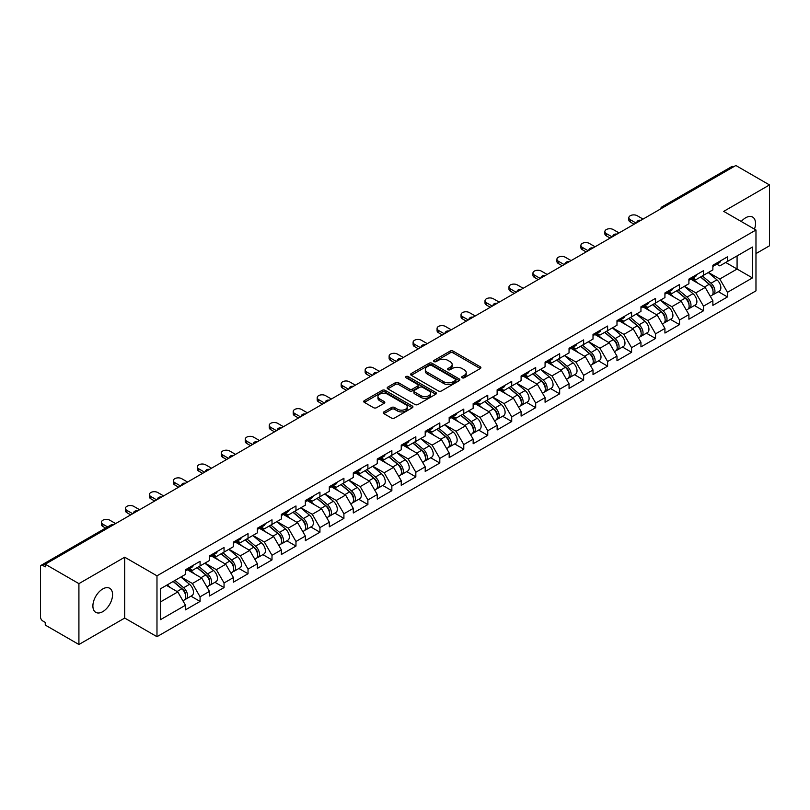 <?xml version="1.0" encoding="UTF-8"?>
<svg xmlns="http://www.w3.org/2000/svg" width="810" height="810" viewBox="0 0 810 810"><rect width="100%" height="100%" fill="white"/><g stroke="black" fill="none" stroke-linecap="round" stroke-linejoin="round"><path stroke-width="1.21" d="M462.135 377.784A1.488 0.861 0 0 0 464.241 377.784L480.269 368.54A2.136 1.235 0 0 0 480.897 367.669A2.136 1.235 0 0 0 480.269 366.798L453.114 351.115A2.136 1.235 0 0 0 450.097 351.115L434.079 360.369A1.488 0.861 0 0 0 433.633 360.976A1.488 0.861 0 0 0 434.079 361.594A1.488 0.861 0 0 0 436.185 361.594L438.261 360.389A6.824 3.939 0 0 1 447.91 360.389L450.178 361.695A6.824 3.939 0 0 1 452.172 364.49A6.824 3.939 0 0 1 450.178 367.274L448.102 368.469A1.488 0.861 0 0 0 447.667 369.076A1.488 0.861 0 0 0 448.102 369.694A1.488 0.861 0 0 0 450.218 369.694L452.284 368.489A6.824 3.939 0 0 1 461.943 368.489L464.201 369.795A6.824 3.939 0 0 1 466.206 372.59A6.824 3.939 0 0 1 464.201 375.374L462.135 376.569A1.488 0.861 0 0 0 461.69 377.176A1.488 0.861 0 0 0 462.135 377.784L462.135 376.569M102.738 588.961A13.912 8.029 -60 0 1 109.694 588.273A13.912 8.029 -60 0 1 111.82 599.42A13.912 8.029 -60 0 1 102.738 611.671A13.912 8.029 -60 0 1 95.782 612.36A13.912 8.029 -60 0 1 93.646 601.212A13.912 8.029 -60 0 1 102.738 588.961M741.271 221.515A13.912 8.029 -60 0 1 745.686 217.758A13.912 8.029 -60 0 1 752.632 217.07A13.912 8.029 -60 0 1 754.474 229.129M383.889 411.905A2.136 1.235 0 0 0 383.262 412.776A2.136 1.235 0 0 0 383.889 413.647L391.503 418.041A2.136 1.235 0 0 0 394.521 418.041L412.32 407.764A2.136 1.235 0 0 0 412.938 406.893A2.136 1.235 0 0 0 412.32 406.023L385.165 390.349A2.136 1.235 0 0 0 382.148 390.349L364.348 400.626A2.136 1.235 0 0 0 363.731 401.497A2.136 1.235 0 0 0 364.348 402.367L373.552 407.683A2.136 1.235 0 0 0 376.569 407.683L384.183 403.279A2.136 1.235 0 0 0 384.811 402.408A2.136 1.235 0 0 0 384.183 401.537L379.627 398.905A5.71 3.291 0 0 1 377.956 396.576A5.71 3.291 0 0 1 381.48 393.528A5.71 3.291 0 0 1 387.696 394.247L405.567 404.565A5.71 3.291 0 0 1 407.238 406.893A5.71 3.291 0 0 1 403.714 409.941A5.71 3.291 0 0 1 397.497 409.222L394.521 407.501A2.136 1.235 0 0 0 391.503 407.501L383.889 411.905L383.889 413.647L391.503 409.283L391.503 407.501M124.71 557.199L78.914 583.635L45.259 564.206L735.844 165.503L769.5 184.933L723.705 211.369L755.973 229.999L156.978 575.829L124.71 557.199L124.71 618.06L156.978 636.69L156.978 575.829M438.412 390.957A2.136 1.235 0 0 0 441.43 390.957L459.229 380.68A2.136 1.235 0 0 0 459.847 379.809A2.136 1.235 0 0 0 459.229 378.938L432.074 363.265A2.136 1.235 0 0 0 429.057 363.265L411.257 373.542A2.136 1.235 0 0 0 410.64 374.412A2.136 1.235 0 0 0 411.257 375.283L438.412 390.957M406.65 378.108A1.488 0.861 0 0 1 408.169 378.321L408.169 376.549L435.77 392.485A2.136 1.235 0 0 1 436.398 393.356A2.136 1.235 0 0 1 435.77 394.227L417.97 404.504A2.136 1.235 0 0 1 414.953 404.504L387.808 388.83L387.808 387.089A2.136 1.235 0 0 0 387.18 387.96A2.136 1.235 0 0 0 387.808 388.83M387.808 387.089L395.422 382.684A2.136 1.235 0 0 1 398.439 382.684L409.455 389.043A2.136 1.235 0 0 0 412.472 389.043L417.525 386.127A2.136 1.235 0 0 0 418.142 385.256A2.136 1.235 0 0 0 417.525 384.385L406.053 377.764A1.488 0.861 0 0 1 405.618 377.156A1.488 0.861 0 0 1 406.539 376.356A1.488 0.861 0 0 1 408.169 376.549M156.978 636.69L755.973 290.861L755.973 229.999M190.968 596.16L200.08 601.425L200.08 596.808L192.405 583.504L181.025 576.943M200.08 601.425L185.49 609.849L185.49 605.242L160.512 619.66L160.512 588.779L185.49 574.361L185.49 569.754L200.08 561.32L200.08 565.937L209.456 560.52L209.456 555.913L224.056 547.479L224.056 552.096L233.432 546.689L233.432 542.072L248.032 533.638L248.032 538.255L257.398 532.848L257.398 528.231L271.998 519.807L271.998 524.414L281.374 519.008L281.374 514.39L295.974 505.966L295.974 510.573L305.35 505.167L305.35 500.55L319.94 492.126L319.94 496.733L329.316 491.326L329.316 486.709L343.916 478.285L343.916 482.892L353.292 477.485L353.292 472.868L367.892 464.444L367.892 469.051L377.268 463.644L377.268 459.027L391.858 450.603L391.858 455.21L401.233 449.803L401.233 445.186L415.834 436.762L415.834 441.379L425.209 435.962L425.209 431.345L439.81 422.921L439.81 427.538L449.175 422.121L449.175 417.504L463.776 409.08L463.776 413.697L473.151 408.281L473.151 403.674L487.752 395.24L487.752 399.856L497.127 394.44L497.127 389.833L511.717 381.399L511.717 386.016L521.093 380.599L521.093 375.992L535.693 367.558L535.693 372.175L545.069 366.758L545.069 362.151L559.669 353.717L559.669 358.334L569.045 352.917L569.045 348.31L583.635 339.876L583.635 344.493L593.011 339.086L593.011 334.469L607.611 326.035L607.611 330.652L616.987 325.245L616.987 320.628L631.587 312.204L631.587 316.811L640.953 311.404L640.953 306.787L655.553 298.363L655.553 302.97L664.929 297.564L664.929 292.947L679.529 284.523L679.529 289.13L688.905 283.723L688.905 279.106L703.495 270.682L703.495 275.289L712.871 269.882L712.871 265.265L727.471 256.841L727.471 261.448L752.439 247.04L752.439 277.911L727.471 292.329L719.786 279.015L708.416 272.454M718.359 291.681L727.471 296.936L727.471 292.329M727.471 296.936L712.871 305.37L712.871 300.753L703.495 306.17L695.82 292.856L684.44 286.294M694.383 305.512L703.495 310.777L703.495 306.17M703.495 310.777L688.905 319.211L688.905 314.594L679.529 320.011L671.844 306.696L660.474 300.135M670.407 319.353L679.529 324.618L679.529 320.011M679.529 324.618L664.929 333.052L664.929 328.435L655.553 333.852L647.868 320.537L636.498 313.976M646.441 333.193L655.553 338.458L655.553 333.852M655.553 338.458L640.953 346.893L640.953 342.276L631.587 347.692L623.903 334.378L612.532 327.817M622.465 347.034L631.587 352.299L631.587 347.692M631.587 352.299L616.987 360.733L616.987 356.117L607.611 361.523L599.926 348.219L588.556 341.658M598.489 360.875L607.611 366.14L607.611 361.523M607.611 366.14L593.011 374.574L593.011 369.957L583.635 375.364L575.951 362.06L564.58 355.499M574.523 374.716L583.635 379.981L583.635 375.364M583.635 379.981L569.045 388.405L569.045 383.798L559.669 389.205L551.985 375.901L540.614 369.34M550.547 388.557L559.669 393.822L559.669 389.205M559.669 393.822L545.069 402.246L545.069 397.639L535.693 403.046L528.009 389.742L516.638 383.171M526.581 402.398L535.693 407.663L535.693 403.046M535.693 407.663L521.093 416.087L521.093 411.48L511.717 416.887L504.043 403.582L492.662 397.011M502.605 416.239L511.717 421.504L511.717 416.887M511.717 421.504L497.127 429.928L497.127 425.321L487.752 430.728L480.067 417.423L468.696 410.852M478.629 430.08L487.752 435.345L487.752 430.728M487.752 435.345L473.151 443.769L473.151 439.162L463.776 444.568L456.091 431.264L444.72 424.693M454.663 443.921L463.776 449.185L463.776 444.568M463.776 449.185L449.175 457.609L449.175 452.992L439.81 458.409L432.125 445.105L420.755 438.534M430.687 457.761L439.81 463.026L439.81 458.409M439.81 463.026L425.209 471.45L425.209 466.833L415.834 472.25L408.149 458.946L396.778 452.375M406.721 471.602L415.834 476.867L415.834 472.25M415.834 476.867L401.233 485.291L401.233 480.674L391.858 486.091L384.183 472.777L372.802 466.216M382.745 485.443L391.858 490.708L391.858 486.091M391.858 490.708L377.268 499.132L377.268 494.515L367.892 499.932L360.207 486.618L348.837 480.057M358.769 499.284L367.892 504.539L367.892 499.932M367.892 504.539L353.292 512.973L353.292 508.356L343.916 513.773L336.231 500.458L324.861 493.897M334.803 513.115L343.916 518.38L343.916 513.773M343.916 518.38L329.316 526.814L329.316 522.197L319.94 527.614L312.265 514.299L300.895 507.738M310.827 526.956L319.94 532.221L319.94 527.614M319.94 532.221L305.35 540.655L305.35 536.038L295.974 541.455L288.289 528.14L276.919 521.579M286.851 540.797L295.974 546.062L295.974 541.455M295.974 546.062L281.374 554.496L281.374 549.879L271.998 555.296L264.313 541.981L252.943 535.42M262.885 554.637L271.998 559.902L271.998 555.296M271.998 559.902L257.398 568.337L257.398 563.719L248.032 569.126L240.347 555.822L228.977 549.261M238.91 568.478L248.032 573.743L248.032 569.126M248.032 573.743L233.432 582.177L233.432 577.56L224.056 582.967L216.371 569.663L205.001 563.102M214.944 582.319L224.056 587.584L224.056 582.967M224.056 587.584L209.456 596.008L209.456 591.401L200.08 596.808M189.429 568.66L192.405 570.372L200.08 565.937M192.405 583.504L201.771 578.087L187.434 569.815M209.456 591.401L201.771 578.087M213.405 554.82L216.371 556.531L224.056 552.096M216.371 569.663L225.747 564.256L211.4 555.974M233.432 577.56L225.747 564.256M237.37 540.979L240.347 542.69L248.032 538.255M240.347 555.822L249.723 550.415L235.376 542.133M257.398 563.719L249.723 550.415M261.346 527.138L264.313 528.849L271.998 524.414M264.313 541.981L273.689 536.574L259.352 528.292M281.374 549.879L273.689 536.574M285.322 513.297L288.289 515.008L295.974 510.573M288.289 528.14L297.665 522.733L283.318 514.451M305.35 536.038L297.665 522.733M309.288 499.456L312.265 501.167L319.94 496.733M312.265 514.299L321.631 508.893L307.294 500.61M329.316 522.197L321.631 508.893M333.264 485.615L336.231 487.326L343.916 482.892M336.231 500.458L345.607 495.052L331.27 486.769M353.292 508.356L345.607 495.052M357.23 471.774L360.207 473.496L367.892 469.051M360.207 486.618L369.583 481.211L355.236 472.929M377.268 494.515L369.583 481.211M381.206 457.933L384.183 459.655L391.858 455.21M384.183 472.777L393.549 467.37L379.212 459.088M401.233 480.674L393.549 467.37M405.182 444.093L408.149 445.814L415.834 441.379M408.149 458.946L417.525 453.529L403.177 445.247M425.209 466.833L417.525 453.529M429.148 430.252L432.125 431.973L439.81 427.538M432.125 445.105L441.501 439.688L427.153 431.406M449.175 452.992L441.501 439.688M453.124 416.411L456.091 418.132L463.776 413.697M456.091 431.264L465.466 425.847L451.13 417.565M473.151 439.162L465.466 425.847M477.1 402.58L480.067 404.291L487.752 399.856M480.067 417.423L489.442 412.007L475.095 403.724M497.127 425.321L489.442 412.007M501.066 388.739L504.043 390.45L511.717 386.016M504.043 403.582L513.408 398.166L499.071 389.883M521.093 411.48L513.408 398.166M525.042 374.898L528.009 376.609L535.693 372.175M528.009 389.742L537.384 384.325L523.047 376.053M545.069 397.639L537.384 384.325M549.008 361.058L551.985 362.769L559.669 358.334M551.985 375.901L561.36 370.484L547.013 362.212M569.045 383.798L561.36 370.484M572.984 347.217L575.951 348.928L583.635 344.493M575.951 362.06L585.326 356.653L570.989 348.371M593.011 369.957L585.326 356.653M596.96 333.376L599.926 335.087L607.611 330.652M599.926 348.219L609.302 342.812L594.955 334.53M616.987 356.117L609.302 342.812M620.926 319.535L623.903 321.246L631.587 316.811M623.903 334.378L633.278 328.971L618.931 320.689M640.953 342.276L633.278 328.971M644.902 305.694L647.868 307.405L655.553 302.97M647.868 320.537L657.244 315.13L642.907 306.848M664.929 328.435L657.244 315.13M668.878 291.853L671.844 293.564L679.529 289.13M671.844 306.696L681.22 301.29L666.873 293.007M688.905 314.594L681.22 301.29M692.844 278.012L695.82 279.723L703.495 275.289M695.82 292.856L705.186 287.449L690.849 279.167M712.871 300.753L705.186 287.449M733.546 166.83L663.927 207.026M662.944 207.593A3.26 1.883 120 0 1 663.775 206.935A3.26 1.883 60 0 0 662.145 206.773L731.754 166.587A3.26 1.883 60 0 1 733.384 166.749M716.82 264.171L719.786 265.893L727.471 261.448M719.786 279.015L737.08 269.042L737.08 255.909L752.439 247.04M725.709 262.47L752.439 277.911M755.973 253.601L769.5 245.794L769.5 184.933M78.914 583.635L78.914 644.497L45.259 625.067L45.259 622.404L42.809 620.986A3.26 1.883 -120 0 1 40.5 616.997L40.5 566.777A3.26 1.883 -120 0 1 41.178 565.289A3.26 1.883 -120 0 1 42.809 565.451L45.259 566.868L45.259 564.206M78.914 644.497L124.71 618.06M160.512 601.911L177.805 591.928L166.435 585.367M185.49 605.242L177.805 591.928M462.723 377.997L464.201 377.146A6.824 3.939 0 0 0 466.206 374.362L466.206 372.59M452.172 364.49L452.172 366.262A6.824 3.939 0 0 1 450.178 369.046L448.7 369.897M480.239 368.55L453.114 352.897A2.136 1.235 0 0 0 450.097 352.897L434.676 361.797M459.229 378.938L459.229 380.68L432.074 365.037A2.136 1.235 0 0 0 429.057 365.037L411.288 375.303L411.257 373.542M455.453 380.427A1.488 0.861 0 0 0 455.898 379.809A1.488 0.861 0 0 0 455.453 379.201L431.629 365.442A1.488 0.861 0 0 0 429.513 365.442L427.326 366.707A6.824 3.939 0 0 0 425.331 369.492A6.824 3.939 0 0 0 427.326 372.276L443.617 381.682A6.824 3.939 0 0 0 453.266 381.682L455.453 380.427L455.453 382.199A1.488 0.861 0 0 0 455.898 381.591L455.898 379.809M425.331 369.492L425.331 371.263A6.824 3.939 0 0 0 427.326 374.058L427.326 372.276M455.453 382.199L453.266 383.464A6.824 3.939 0 0 1 443.617 383.464L427.326 374.058M387.838 388.841L395.422 384.456L395.422 382.684M418.142 385.256L418.142 387.028A2.136 1.235 0 0 1 417.525 387.899L412.472 390.815A2.136 1.235 0 0 1 409.455 390.815L398.439 384.456A2.136 1.235 0 0 0 395.422 384.456M408.169 378.321L435.74 394.237M420.876 395.644A5.71 3.291 0 0 0 427.093 396.353A5.71 3.291 0 0 0 430.616 393.316A5.71 3.291 0 0 0 428.946 390.977L422.648 387.342A2.136 1.235 0 0 0 419.631 387.342L414.578 390.268A2.136 1.235 0 0 0 413.95 391.139A2.136 1.235 0 0 0 414.578 392.01L420.876 395.644L420.876 397.416A5.71 3.291 0 0 0 427.093 398.125A5.71 3.291 0 0 0 430.616 395.088L430.616 393.316M413.95 391.139L413.95 392.911A2.136 1.235 0 0 0 414.578 393.781L414.578 392.01M420.876 397.416L414.578 393.781M407.238 406.893L407.238 408.675A5.71 3.291 0 0 1 403.714 411.713A5.71 3.291 0 0 1 397.497 411.004L394.521 409.283A2.136 1.235 0 0 0 391.503 409.283M377.956 396.576L377.956 398.348A5.71 3.291 0 0 0 379.627 400.677L379.627 398.905M384.163 403.299L379.627 400.677M412.29 407.784L385.165 392.121A2.136 1.235 0 0 0 382.148 392.121L364.378 402.388M711.048 285.677L709.965 285.059M712.415 294.82A7.168 4.141 -120 0 0 713.458 294.496A7.168 4.141 -120 0 0 714.754 289.494A7.168 4.141 -120 0 0 711.018 283.247L702.371 275.947M713.458 294.496L719.381 291.084A7.168 4.141 -120 0 0 720.667 286.072A7.168 4.141 -120 0 0 716.931 279.825L708.284 272.535M700.701 276.909L710.572 285.231A4.344 2.511 60 0 1 712.911 290.587M710.309 296.318L711.615 295.569A7.168 4.141 -120 0 0 712.911 290.557A7.168 4.141 -120 0 0 709.175 284.31L700.529 277.01M698.028 283.318L692.196 278.387M643.029 219.085L637.197 215.713A4.89 2.825 0 0 0 631.861 215.106A4.89 2.825 0 0 0 628.844 217.718A4.89 2.825 0 0 0 630.281 219.712L630.281 222.021A4.89 2.825 180 0 1 628.844 220.016L628.844 217.718M634.119 224.238L630.281 222.021M714.795 264.151A7.168 4.141 60 0 1 713.458 266.105A7.168 4.141 60 0 1 712.871 266.358M720.718 260.739A7.168 4.141 60 0 1 719.381 262.693L713.458 266.105M636.113 223.084L630.281 219.712M687.072 299.518L685.999 298.9M688.449 308.661A7.168 4.141 -120 0 0 689.492 308.337A7.168 4.141 -120 0 0 690.778 303.335A7.168 4.141 -120 0 0 687.042 297.078L678.395 289.788M689.492 308.337L695.405 304.925A7.168 4.141 -120 0 0 696.691 299.913A7.168 4.141 -120 0 0 692.965 293.666L684.308 286.365M676.735 290.75L686.596 299.072A4.344 2.511 60 0 1 688.946 304.428M686.343 310.159L687.649 309.41A7.168 4.141 -120 0 0 688.935 304.398A7.168 4.141 -120 0 0 685.199 298.151L676.553 290.851M674.062 297.159L668.22 292.228M663.096 313.359L662.023 312.741M664.473 322.501A7.168 4.141 -120 0 0 665.516 322.177A7.168 4.141 -120 0 0 666.802 317.166A7.168 4.141 -120 0 0 663.076 310.918L654.419 303.628M665.516 322.177L671.439 318.765A7.168 4.141 -120 0 0 672.725 313.753A7.168 4.141 -120 0 0 668.989 307.506L660.342 300.206M652.759 304.59L662.62 312.913A4.344 2.511 60 0 1 664.969 318.269M662.367 324L663.673 323.251A7.168 4.141 -120 0 0 664.959 318.239A7.168 4.141 -120 0 0 661.223 311.992L652.576 304.692M650.086 310.989L644.254 306.069M639.13 327.2L638.057 326.582M640.508 336.342A7.168 4.141 -120 0 0 641.55 336.018A7.168 4.141 -120 0 0 642.836 331.007A7.168 4.141 -120 0 0 639.1 324.759L630.453 317.469M641.55 336.018L647.463 332.606A7.168 4.141 -120 0 0 648.749 327.594A7.168 4.141 -120 0 0 645.013 321.347L636.366 314.047M628.783 318.431L638.655 326.754A4.344 2.511 60 0 1 640.994 332.11M638.391 337.841L639.697 337.082A7.168 4.141 -120 0 0 640.994 332.08A7.168 4.141 -120 0 0 637.257 325.822L628.611 318.533M626.11 324.83L620.278 319.909M615.154 341.04L614.081 340.423M616.531 350.183A7.168 4.141 -120 0 0 617.574 349.859A7.168 4.141 -120 0 0 618.86 344.847A7.168 4.141 -120 0 0 615.124 338.6L606.477 331.31M617.574 349.859L623.487 346.447A7.168 4.141 -120 0 0 624.783 341.435A7.168 4.141 -120 0 0 621.047 335.188L612.4 327.888M604.817 332.272L614.679 340.595A4.344 2.511 60 0 1 617.028 345.951M614.426 351.682L615.732 350.922A7.168 4.141 -120 0 0 617.017 345.91A7.168 4.141 -120 0 0 613.281 339.663L604.635 332.373M602.144 338.671L596.302 333.75M591.189 354.881L590.105 354.264M592.555 364.024A7.168 4.141 -120 0 0 593.598 363.7A7.168 4.141 -120 0 0 594.894 358.688A7.168 4.141 -120 0 0 591.158 352.441L582.512 345.151M593.598 363.7L599.521 360.288A7.168 4.141 -120 0 0 600.807 355.276A7.168 4.141 -120 0 0 597.071 349.029L588.424 341.729M580.841 346.113L590.703 354.436A4.344 2.511 60 0 1 593.052 359.792M590.449 365.523L591.756 364.763A7.168 4.141 -120 0 0 593.042 359.751A7.168 4.141 -120 0 0 589.315 353.504L580.659 346.214M578.168 352.512L572.336 347.591M619.063 232.926L613.221 229.554A4.89 2.825 0 0 0 607.895 228.946A4.89 2.825 0 0 0 604.878 231.549A4.89 2.825 0 0 0 606.305 233.553L606.305 235.852A4.89 2.825 180 0 1 604.878 233.857L604.878 231.549M610.143 238.079L606.305 235.852M690.829 277.992A7.168 4.141 60 0 1 689.492 279.946A7.168 4.141 60 0 1 688.905 280.189M696.742 274.58A7.168 4.141 60 0 1 695.405 276.534L689.492 279.946M612.147 236.925L606.305 233.553M595.087 246.766L589.245 243.395A4.89 2.825 0 0 0 583.919 242.787A4.89 2.825 0 0 0 580.902 245.389A4.89 2.825 0 0 0 582.329 247.394L582.329 249.693A4.89 2.825 180 0 1 580.902 247.698L580.902 245.389M586.177 251.91L582.329 249.693M666.853 291.833A7.168 4.141 60 0 1 665.516 293.787A7.168 4.141 60 0 1 664.929 294.03M672.766 288.421A7.168 4.141 60 0 1 671.439 290.375L665.516 293.787M588.171 250.766L582.329 247.394M571.111 260.607L565.279 257.236A4.89 2.825 0 0 0 559.943 256.628A4.89 2.825 0 0 0 556.926 259.23A4.89 2.825 0 0 0 558.363 261.235L558.363 263.533A4.89 2.825 180 0 1 556.926 261.539L556.926 259.23M562.201 265.751L558.363 263.533M642.877 305.674A7.168 4.141 60 0 1 641.55 307.628A7.168 4.141 60 0 1 640.953 307.871M648.8 302.262A7.168 4.141 60 0 1 647.463 304.216L641.55 307.628M564.195 264.597L558.363 261.235M547.145 274.448L541.303 271.077A4.89 2.825 0 0 0 535.977 270.469A4.89 2.825 0 0 0 532.96 273.071A4.89 2.825 0 0 0 534.387 275.066L534.387 277.374A4.89 2.825 180 0 1 532.96 275.38L532.96 273.071M538.225 279.592L534.387 277.374M618.911 319.515A7.168 4.141 60 0 1 617.574 321.469A7.168 4.141 60 0 1 616.987 321.712M624.824 316.102A7.168 4.141 60 0 1 623.487 318.057L617.574 321.469M540.229 278.438L534.387 275.066M523.169 288.289L517.327 284.917A4.89 2.825 0 0 0 512.001 284.31A4.89 2.825 0 0 0 508.984 286.912A4.89 2.825 0 0 0 510.411 288.907L510.411 291.215A4.89 2.825 180 0 1 508.984 289.221L508.984 286.912M514.259 293.433L510.411 291.215M594.935 333.356A7.168 4.141 60 0 1 593.598 335.31A7.168 4.141 60 0 1 593.011 335.553M600.848 329.943A7.168 4.141 60 0 1 599.521 331.897L593.598 335.31M516.253 292.278L510.411 288.907M567.213 368.722L566.139 368.104M568.59 377.865A7.168 4.141 -120 0 0 569.633 377.541A7.168 4.141 -120 0 0 570.918 372.529A7.168 4.141 -120 0 0 567.182 366.282L558.535 358.982M569.633 377.541L575.546 374.129A7.168 4.141 -120 0 0 576.831 369.117A7.168 4.141 -120 0 0 573.095 362.87L564.448 355.57M556.865 359.944L566.737 368.277A4.344 2.511 60 0 1 569.086 373.623M566.484 379.363L567.79 378.604A7.168 4.141 -120 0 0 569.076 373.592A7.168 4.141 -120 0 0 565.34 367.345L556.693 360.055M554.202 366.353L548.36 361.432M499.203 302.13L493.361 298.758A4.89 2.825 0 0 0 488.035 298.151A4.89 2.825 0 0 0 485.008 300.753A4.89 2.825 0 0 0 486.445 302.748L486.445 305.056A4.89 2.825 180 0 1 485.008 303.061L485.008 300.753M490.283 307.274L486.445 305.056M570.969 347.196A7.168 4.141 60 0 1 569.633 349.15A7.168 4.141 60 0 1 569.045 349.393M576.882 343.784A7.168 4.141 60 0 1 575.546 345.738L569.633 349.15M492.288 306.119L486.445 302.748M543.237 382.563L542.163 381.945M544.614 391.706A7.168 4.141 -120 0 0 545.656 391.382A7.168 4.141 -120 0 0 546.942 386.37A7.168 4.141 -120 0 0 543.216 380.123L534.559 372.823M545.656 391.382L551.569 387.97A7.168 4.141 -120 0 0 552.865 382.958A7.168 4.141 -120 0 0 549.129 376.711L540.483 369.411M532.899 373.785L542.761 382.107A4.344 2.511 60 0 1 545.11 387.464M542.508 393.204L543.814 392.445A7.168 4.141 -120 0 0 545.1 387.433A7.168 4.141 -120 0 0 541.363 381.186L532.717 373.896M530.226 380.194L524.384 375.273M475.227 315.971L469.385 312.599A4.89 2.825 0 0 0 464.059 311.992A4.89 2.825 0 0 0 461.042 314.594A4.89 2.825 0 0 0 462.469 316.589L462.469 318.897A4.89 2.825 180 0 1 461.042 316.902L461.042 314.594M466.317 321.114L462.469 318.897M546.993 361.037A7.168 4.141 60 0 1 545.656 362.991A7.168 4.141 60 0 1 545.069 363.234M552.906 357.625A7.168 4.141 60 0 1 551.569 359.579L545.656 362.991M468.312 319.96L462.469 316.589M519.271 396.404L518.187 395.786M520.638 405.547A7.168 4.141 -120 0 0 521.68 405.223A7.168 4.141 -120 0 0 522.976 400.211A7.168 4.141 -120 0 0 519.24 393.964L510.594 386.664M521.68 405.223L527.604 401.811A7.168 4.141 -120 0 0 528.889 396.799A7.168 4.141 -120 0 0 525.153 390.552L516.507 383.251M508.923 387.625L518.795 395.948A4.344 2.511 60 0 1 521.134 401.304M518.532 407.045L519.838 406.286A7.168 4.141 -120 0 0 521.134 401.274A7.168 4.141 -120 0 0 517.398 395.027L508.751 387.737M506.25 394.035L500.418 389.114M451.251 329.812L445.419 326.44A4.89 2.825 0 0 0 440.083 325.822A4.89 2.825 0 0 0 437.066 328.435A4.89 2.825 0 0 0 438.504 330.429L438.504 332.738A4.89 2.825 180 0 1 437.066 330.743L437.066 328.435M442.341 334.955L438.504 332.738M523.017 374.878A7.168 4.141 60 0 1 521.68 376.832A7.168 4.141 60 0 1 521.093 377.075M528.94 371.466A7.168 4.141 60 0 1 527.604 373.42L521.68 376.832M444.336 333.801L438.504 330.429M495.295 410.245L494.221 409.627M496.672 419.388A7.168 4.141 -120 0 0 497.715 419.064A7.168 4.141 -120 0 0 499 414.052A7.168 4.141 -120 0 0 495.264 407.805L486.618 400.505M497.715 419.064L503.628 415.651A7.168 4.141 -120 0 0 504.913 410.64A7.168 4.141 -120 0 0 501.188 404.392L492.531 397.092M484.957 401.466L494.819 409.789A4.344 2.511 60 0 1 497.168 415.145M494.566 420.886L495.872 420.127A7.168 4.141 -120 0 0 497.158 415.115A7.168 4.141 -120 0 0 493.422 408.868L484.775 401.568M482.284 407.875L476.442 402.955M427.285 343.653L421.443 340.281A4.89 2.825 0 0 0 416.117 339.663A4.89 2.825 0 0 0 413.1 342.276A4.89 2.825 0 0 0 414.528 344.27L414.528 346.579A4.89 2.825 180 0 1 413.1 344.584L413.1 342.276M418.365 348.796L414.528 346.579M499.051 388.719A7.168 4.141 60 0 1 497.715 390.673A7.168 4.141 60 0 1 497.127 390.916M504.964 385.307A7.168 4.141 60 0 1 503.628 387.261L497.715 390.673M420.37 347.642L414.528 344.27M471.319 424.086L470.245 423.458M472.696 433.228A7.168 4.141 -120 0 0 473.739 432.904A7.168 4.141 -120 0 0 475.035 427.893A7.168 4.141 -120 0 0 471.298 421.645L462.642 414.345M473.739 432.904L479.662 429.482A7.168 4.141 -120 0 0 480.948 424.481A7.168 4.141 -120 0 0 477.211 418.233L468.565 410.933M460.981 415.307L470.843 423.63A4.344 2.511 60 0 1 473.192 428.986M470.59 434.717L471.896 433.968A7.168 4.141 -120 0 0 473.182 428.956A7.168 4.141 -120 0 0 469.456 422.709L460.799 415.408M458.308 421.716L452.476 416.796M403.309 357.493L397.467 354.122A4.89 2.825 0 0 0 392.141 353.504A4.89 2.825 0 0 0 389.124 356.117A4.89 2.825 0 0 0 390.552 358.111L390.552 360.42A4.89 2.825 180 0 1 389.124 358.425L389.124 356.117M394.399 362.637L390.552 360.42M475.075 402.56A7.168 4.141 60 0 1 473.739 404.514A7.168 4.141 60 0 1 473.151 404.757M480.988 399.138A7.168 4.141 60 0 1 479.662 401.092L473.739 404.514M396.394 361.483L390.552 358.111M447.353 437.926L446.28 437.299M448.73 447.069A7.168 4.141 -120 0 0 449.773 446.745A7.168 4.141 -120 0 0 451.059 441.733A7.168 4.141 -120 0 0 447.322 435.486L438.676 428.186M449.773 446.745L455.686 443.323A7.168 4.141 -120 0 0 456.972 438.311A7.168 4.141 -120 0 0 453.235 432.064L444.589 424.774M437.005 429.148L446.877 437.471A4.344 2.511 60 0 1 449.216 442.827M446.614 448.558L447.92 447.808A7.168 4.141 -120 0 0 449.216 442.797A7.168 4.141 -120 0 0 445.48 436.55L436.833 429.249M434.332 435.557L428.5 430.636M379.333 371.334L373.501 367.963A4.89 2.825 0 0 0 368.165 367.345A4.89 2.825 0 0 0 365.148 369.957A4.89 2.825 0 0 0 366.586 371.952L366.586 374.26A4.89 2.825 180 0 1 365.148 372.266L365.148 369.957M370.423 376.478L366.586 374.26M451.099 416.401A7.168 4.141 60 0 1 449.773 418.355A7.168 4.141 60 0 1 449.175 418.598M457.022 412.978A7.168 4.141 60 0 1 455.686 414.933L449.773 418.355M372.418 375.324L366.586 371.952M423.377 451.767L422.304 451.14M424.754 460.91A7.168 4.141 -120 0 0 425.797 460.586A7.168 4.141 -120 0 0 427.083 455.574A7.168 4.141 -120 0 0 423.346 449.327L414.7 442.027M425.797 460.586L431.71 457.164A7.168 4.141 -120 0 0 433.006 452.152A7.168 4.141 -120 0 0 429.27 445.905L420.623 438.615M413.039 442.989L422.901 451.312A4.344 2.511 60 0 1 425.25 456.668M422.648 462.399L423.954 461.649A7.168 4.141 -120 0 0 425.24 456.637A7.168 4.141 -120 0 0 421.504 450.39L412.857 443.09M410.366 449.398L404.524 444.467M355.367 385.175L349.525 381.804A4.89 2.825 0 0 0 344.199 381.186A4.89 2.825 0 0 0 341.182 383.798A4.89 2.825 0 0 0 342.61 385.793L342.61 388.101A4.89 2.825 180 0 1 341.182 386.107L341.182 383.798M346.457 390.319L342.61 388.101M427.133 430.242A7.168 4.141 60 0 1 425.797 432.196A7.168 4.141 60 0 1 425.209 432.439M433.046 426.819A7.168 4.141 60 0 1 431.71 428.774L425.797 432.196M348.452 389.164L342.61 385.793M399.411 465.608L398.328 464.981M400.778 474.751A7.168 4.141 -120 0 0 401.821 474.427A7.168 4.141 -120 0 0 403.117 469.415A7.168 4.141 -120 0 0 399.381 463.168L390.734 455.868M401.821 474.427L407.744 471.005A7.168 4.141 -120 0 0 409.03 465.993A7.168 4.141 -120 0 0 405.294 459.746L396.647 452.456M389.063 456.83L398.925 465.153A4.344 2.511 60 0 1 401.274 470.509M398.672 476.24L399.978 475.49A7.168 4.141 -120 0 0 401.274 470.478A7.168 4.141 -120 0 0 397.538 464.231L388.881 456.931M386.39 463.239L380.558 458.308M331.391 399.016L325.549 395.644A4.89 2.825 0 0 0 320.223 395.027A4.89 2.825 0 0 0 317.206 397.639A4.89 2.825 0 0 0 318.634 399.634L318.634 401.942A4.89 2.825 180 0 1 317.206 399.948L317.206 397.639M322.481 404.16L318.634 401.942M403.157 444.082A7.168 4.141 60 0 1 401.821 446.037A7.168 4.141 60 0 1 401.233 446.28M409.08 440.66A7.168 4.141 60 0 1 407.744 442.614L401.821 446.037M324.476 403.005L318.634 399.634M375.435 479.449L374.362 478.821M376.812 488.592A7.168 4.141 -120 0 0 377.855 488.268A7.168 4.141 -120 0 0 379.141 483.256A7.168 4.141 -120 0 0 375.405 477.009L366.758 469.709M377.855 488.268L383.768 484.846A7.168 4.141 -120 0 0 385.054 479.834A7.168 4.141 -120 0 0 381.318 473.587L372.671 466.297M365.087 470.671L374.959 478.993A4.344 2.511 60 0 1 377.308 484.35M374.706 490.08L376.012 489.331A7.168 4.141 -120 0 0 377.298 484.319A7.168 4.141 -120 0 0 373.562 478.072L364.915 470.772M362.424 477.08L356.582 472.149M307.425 412.847L301.583 409.475A4.89 2.825 0 0 0 296.257 408.868A4.89 2.825 0 0 0 293.23 411.48A4.89 2.825 0 0 0 294.668 413.475L294.668 415.783A4.89 2.825 180 0 1 293.23 413.778L293.23 411.48M298.505 418L294.668 415.783M379.191 457.923A7.168 4.141 60 0 1 377.855 459.877A7.168 4.141 60 0 1 377.268 460.12M385.104 454.501A7.168 4.141 60 0 1 383.768 456.455L377.855 459.877M300.51 416.846L294.668 413.475M351.459 493.28L350.386 492.662M352.836 502.423A7.168 4.141 -120 0 0 353.879 502.109A7.168 4.141 -120 0 0 355.165 497.097A7.168 4.141 -120 0 0 351.439 490.85L342.782 483.55M353.879 502.109L359.792 498.687A7.168 4.141 -120 0 0 361.088 493.675A7.168 4.141 -120 0 0 357.352 487.428L348.705 480.138M341.121 484.512L350.983 492.834A4.344 2.511 60 0 1 353.332 498.19M350.73 503.921L352.036 503.172A7.168 4.141 -120 0 0 353.322 498.16A7.168 4.141 -120 0 0 349.586 491.913L340.939 484.613M338.448 490.921L332.616 485.99M283.449 426.688L277.607 423.316A4.89 2.825 0 0 0 272.281 422.709A4.89 2.825 0 0 0 269.264 425.321A4.89 2.825 0 0 0 270.692 427.315L270.692 429.624A4.89 2.825 180 0 1 269.264 427.619L269.264 425.321M274.539 431.841L270.692 429.624M355.215 471.754A7.168 4.141 60 0 1 353.879 473.708A7.168 4.141 60 0 1 353.292 473.961M361.128 468.342A7.168 4.141 60 0 1 359.792 470.296L353.879 473.708M276.534 430.687L270.692 427.315M327.493 507.121L326.41 506.503M328.87 516.264A7.168 4.141 -120 0 0 329.903 515.94A7.168 4.141 -120 0 0 331.199 510.938A7.168 4.141 -120 0 0 327.463 504.681L318.816 497.391M329.903 515.94L335.826 512.527A7.168 4.141 -120 0 0 337.112 507.516A7.168 4.141 -120 0 0 333.376 501.268L324.729 493.968M317.145 498.352L327.017 506.675A4.344 2.511 60 0 1 329.356 512.031M326.754 517.762L328.06 517.013A7.168 4.141 -120 0 0 329.356 512.001A7.168 4.141 -120 0 0 325.62 505.754L316.973 498.454M314.472 504.762L308.64 499.831M259.473 440.529L253.641 437.157A4.89 2.825 0 0 0 248.305 436.55A4.89 2.825 0 0 0 245.288 439.162A4.89 2.825 0 0 0 246.726 441.156L246.726 443.455A4.89 2.825 180 0 1 245.288 441.46L245.288 439.162M250.563 445.682L246.726 443.455M331.239 485.595A7.168 4.141 60 0 1 329.903 487.549A7.168 4.141 60 0 1 329.316 487.792M337.162 482.183A7.168 4.141 60 0 1 335.826 484.137L329.903 487.549M252.558 444.528L246.726 441.156M303.517 520.962L302.444 520.344M304.894 530.104A7.168 4.141 -120 0 0 305.937 529.78A7.168 4.141 -120 0 0 307.223 524.769A7.168 4.141 -120 0 0 303.487 518.521L294.84 511.231M305.937 529.78L311.85 526.368A7.168 4.141 -120 0 0 313.136 521.356A7.168 4.141 -120 0 0 309.41 515.109L300.753 507.809M293.179 512.193L303.041 520.516A4.344 2.511 60 0 1 305.39 525.872M302.788 531.603L304.094 530.854A7.168 4.141 -120 0 0 305.38 525.842A7.168 4.141 -120 0 0 301.644 519.595L292.997 512.295M290.507 518.592L284.664 513.672M235.507 454.369L229.665 450.998A4.89 2.825 0 0 0 224.34 450.39A4.89 2.825 0 0 0 221.322 452.992A4.89 2.825 0 0 0 222.75 454.997L222.75 457.296A4.89 2.825 180 0 1 221.322 455.301L221.322 452.992M226.587 459.513L222.75 457.296M307.274 499.436A7.168 4.141 60 0 1 305.937 501.39A7.168 4.141 60 0 1 305.35 501.633M313.186 496.024A7.168 4.141 60 0 1 311.85 497.978L305.937 501.39M228.592 458.369L222.75 454.997M279.541 534.803L278.468 534.185M280.918 543.945A7.168 4.141 -120 0 0 281.961 543.621A7.168 4.141 -120 0 0 283.257 538.61A7.168 4.141 -120 0 0 279.521 532.362L270.864 525.072M281.961 543.621L287.884 540.209A7.168 4.141 -120 0 0 289.17 535.197A7.168 4.141 -120 0 0 285.434 528.95L276.787 521.65M269.203 526.034L279.065 534.357A4.344 2.511 60 0 1 281.414 539.713M278.812 545.444L280.118 544.684A7.168 4.141 -120 0 0 281.404 539.683A7.168 4.141 -120 0 0 277.678 533.436L269.021 526.135M266.531 532.433L260.699 527.512M211.531 468.21L205.689 464.839A4.89 2.825 0 0 0 200.364 464.231A4.89 2.825 0 0 0 197.346 466.833A4.89 2.825 0 0 0 198.774 468.838L198.774 471.136A4.89 2.825 180 0 1 197.346 469.142L197.346 466.833M202.621 473.354L198.774 471.136M283.298 513.277A7.168 4.141 60 0 1 281.961 515.231A7.168 4.141 60 0 1 281.374 515.474M289.21 509.865A7.168 4.141 60 0 1 287.884 511.819L281.961 515.231M204.616 472.2L198.774 468.838M255.575 548.643L254.502 548.026M256.952 557.786A7.168 4.141 -120 0 0 257.995 557.462A7.168 4.141 -120 0 0 259.281 552.45A7.168 4.141 -120 0 0 255.545 546.203L246.898 538.913M257.995 557.462L263.908 554.05A7.168 4.141 -120 0 0 265.194 549.038A7.168 4.141 -120 0 0 261.458 542.791L252.811 535.491M245.227 539.875L255.099 548.198A4.344 2.511 60 0 1 257.438 553.554M254.836 559.285L256.142 558.525A7.168 4.141 -120 0 0 257.438 553.513A7.168 4.141 -120 0 0 253.702 547.266L245.055 539.976M242.554 546.274L236.722 541.353M187.555 482.051L181.723 478.68A4.89 2.825 0 0 0 176.388 478.072A4.89 2.825 0 0 0 173.37 480.674A4.89 2.825 0 0 0 174.808 482.669L174.808 484.977A4.89 2.825 180 0 1 173.37 482.983L173.37 480.674M178.645 487.195L174.808 484.977M259.322 527.118A7.168 4.141 60 0 1 257.995 529.072A7.168 4.141 60 0 1 257.398 529.315M265.245 523.706A7.168 4.141 60 0 1 263.908 525.66L257.995 529.072M180.64 486.041L174.808 482.669M231.599 562.484L230.526 561.867M232.976 571.627A7.168 4.141 -120 0 0 234.019 571.303A7.168 4.141 -120 0 0 235.305 566.291A7.168 4.141 -120 0 0 231.569 560.044L222.922 552.754M234.019 571.303L239.932 567.891A7.168 4.141 -120 0 0 241.228 562.879A7.168 4.141 -120 0 0 237.492 556.632L228.845 549.332M221.262 553.716L231.123 562.039A4.344 2.511 60 0 1 233.472 567.395M230.87 573.126L232.176 572.366A7.168 4.141 -120 0 0 233.462 567.354A7.168 4.141 -120 0 0 229.726 561.107L221.079 553.817M218.589 560.115L212.746 555.194M163.59 495.892L157.748 492.52A4.89 2.825 0 0 0 152.422 491.913A4.89 2.825 0 0 0 149.404 494.515A4.89 2.825 0 0 0 150.832 496.51L150.832 498.818A4.89 2.825 180 0 1 149.404 496.824L149.404 494.515M154.68 501.036L150.832 498.818M235.356 540.958A7.168 4.141 60 0 1 234.019 542.913A7.168 4.141 60 0 1 233.432 543.156M241.269 537.546A7.168 4.141 60 0 1 239.932 539.5L234.019 542.913M156.674 499.881L150.832 496.51M207.633 576.325L206.55 575.707M209 585.468A7.168 4.141 -120 0 0 210.043 585.144A7.168 4.141 -120 0 0 211.339 580.132A7.168 4.141 -120 0 0 207.603 573.885L198.956 566.595M210.043 585.144L215.966 581.732A7.168 4.141 -120 0 0 217.252 576.72A7.168 4.141 -120 0 0 213.516 570.473L204.869 563.173M197.286 567.547L207.147 575.88A4.344 2.511 60 0 1 209.496 581.226M206.894 586.966L208.2 586.207A7.168 4.141 -120 0 0 209.496 581.195A7.168 4.141 -120 0 0 205.76 574.948L197.103 567.658M194.613 573.956L188.781 569.035M139.614 509.733L133.772 506.361A4.89 2.825 0 0 0 128.446 505.754A4.89 2.825 0 0 0 125.428 508.356A4.89 2.825 0 0 0 126.866 510.351L126.866 512.659A4.89 2.825 180 0 1 125.428 510.664L125.428 508.356M130.704 514.876L126.866 512.659M211.38 554.799A7.168 4.141 60 0 1 210.043 556.753A7.168 4.141 60 0 1 209.456 556.996M217.303 551.387A7.168 4.141 60 0 1 215.966 553.341L210.043 556.753M132.698 513.722L126.866 510.351M183.657 590.166L182.584 589.548M185.034 599.309A7.168 4.141 -120 0 0 186.077 598.985A7.168 4.141 -120 0 0 187.363 593.973A7.168 4.141 -120 0 0 183.627 587.726L174.98 580.426M186.077 598.985L191.99 595.573A7.168 4.141 -120 0 0 193.276 590.561A7.168 4.141 -120 0 0 189.54 584.314L180.893 577.014M173.31 581.388L183.181 589.71A4.344 2.511 60 0 1 185.53 595.067M182.928 600.807L184.234 600.048A7.168 4.141 -120 0 0 185.52 595.036A7.168 4.141 -120 0 0 181.784 588.789L173.137 581.499M170.647 587.797L167.224 584.911M115.648 523.574L109.806 520.202A4.89 2.825 0 0 0 104.48 519.595A4.89 2.825 0 0 0 101.453 522.197A4.89 2.825 0 0 0 102.89 524.192L102.89 526.5A4.89 2.825 180 0 1 101.453 524.505L101.453 522.197M105.624 528.079L102.89 526.5M187.414 568.64A7.168 4.141 60 0 1 186.077 570.594A7.168 4.141 60 0 1 185.49 570.837M193.327 565.228A7.168 4.141 60 0 1 191.99 567.182L186.077 570.594M107.619 526.925L102.89 524.192M112.57 525.346L42.809 565.451M113.248 524.961A3.26 1.883 -60 0 0 112.418 525.255A3.26 1.883 -120 0 0 110.788 525.093L41.178 565.289M638.979 221.434A3.26 1.883 120 0 1 639.809 220.776A3.26 1.883 -60 0 1 640.629 220.472M615.003 235.264A3.26 1.883 120 0 1 615.833 234.617A3.26 1.883 -60 0 1 616.663 234.313M591.037 249.105A3.26 1.883 120 0 1 591.857 248.457A3.26 1.883 -60 0 1 592.687 248.154M567.061 262.946A3.26 1.883 120 0 1 567.891 262.298A3.26 1.883 -60 0 1 568.711 261.994M543.085 276.787A3.26 1.883 120 0 1 543.915 276.139A3.26 1.883 -60 0 1 544.745 275.835M519.119 290.628A3.26 1.883 120 0 1 519.939 289.98A3.26 1.883 -60 0 1 520.769 289.676M495.143 304.469A3.26 1.883 120 0 1 495.973 303.811A3.26 1.883 -60 0 1 496.803 303.517M471.167 318.31A3.26 1.883 120 0 1 471.997 317.652A3.26 1.883 -60 0 1 472.827 317.358M447.201 332.151A3.26 1.883 120 0 1 448.031 331.492A3.26 1.883 -60 0 1 448.851 331.199M423.225 345.992A3.26 1.883 120 0 1 424.055 345.333A3.26 1.883 -60 0 1 424.885 345.04M399.259 359.832A3.26 1.883 120 0 1 400.079 359.174A3.26 1.883 -60 0 1 400.909 358.881M375.283 373.673A3.26 1.883 120 0 1 376.113 373.015A3.26 1.883 -60 0 1 376.933 372.711M351.307 387.514A3.26 1.883 120 0 1 352.137 386.856A3.26 1.883 -60 0 1 352.968 386.552M327.341 401.355A3.26 1.883 120 0 1 328.161 400.697A3.26 1.883 -60 0 1 328.992 400.393M303.365 415.196A3.26 1.883 120 0 1 304.195 414.538A3.26 1.883 -60 0 1 305.026 414.234M279.399 429.037A3.26 1.883 120 0 1 280.219 428.379A3.26 1.883 -60 0 1 281.05 428.075M255.423 442.867A3.26 1.883 120 0 1 256.254 442.219A3.26 1.883 -60 0 1 257.074 441.916M231.447 456.708A3.26 1.883 120 0 1 232.278 456.06A3.26 1.883 -60 0 1 233.108 455.757M207.481 470.549A3.26 1.883 120 0 1 208.302 469.901A3.26 1.883 -60 0 1 209.132 469.597M183.506 484.39A3.26 1.883 120 0 1 184.336 483.742A3.26 1.883 -60 0 1 185.156 483.438M159.529 498.231A3.26 1.883 120 0 1 160.36 497.583A3.26 1.883 -60 0 1 161.19 497.279M135.564 512.072A3.26 1.883 120 0 1 136.384 511.414A3.26 1.883 -60 0 1 137.214 511.12M464.201 377.146L464.201 375.374M448.102 369.694L448.102 368.469M450.178 369.046L450.178 367.274M434.079 361.594L434.079 360.369M450.097 352.897L450.097 351.115M453.114 352.897L453.114 351.115M480.269 368.54L480.269 366.798M429.057 365.037L429.057 363.265M432.074 365.037L432.074 363.265M443.617 383.464L443.617 381.682M453.266 383.464L453.266 381.682M398.439 384.456L398.439 382.684M409.455 390.815L409.455 389.043M412.472 390.815L412.472 389.043M417.525 387.899L417.525 386.127M435.77 394.227L435.77 392.485M394.521 409.283L394.521 407.501M397.497 411.004L397.497 409.222M384.183 403.279L384.183 401.537M364.348 402.367L364.348 400.626M382.148 392.121L382.148 390.349M385.165 392.121L385.165 390.349M412.32 407.764L412.32 406.023M711.018 283.247L716.931 279.825M704.457 287.024L709.175 284.31M687.042 297.078L692.965 293.666M680.491 300.864L685.199 298.151M663.076 310.918L668.989 307.506M656.515 314.705L661.223 311.992M639.1 324.759L645.013 321.347M632.549 328.546L637.257 325.822M615.124 338.6L621.047 335.188M608.573 342.387L613.281 339.663M591.158 352.441L597.071 349.029M584.597 356.228L589.315 353.504M567.182 366.282L573.095 362.87M560.631 370.069L565.34 367.345M543.216 380.123L549.129 376.711M536.655 383.91L541.363 381.186M519.24 393.964L525.153 390.552M512.689 397.75L517.398 395.027M495.264 407.805L501.188 404.392M488.714 411.591L493.422 408.868M471.298 421.645L477.211 418.233M464.737 425.432L469.456 422.709M447.322 435.486L453.235 432.064M440.772 439.273L445.48 436.55M423.346 449.327L429.27 445.905M416.796 453.114L421.504 450.39M399.381 463.168L405.294 459.746M392.82 466.945L397.538 464.231M375.405 477.009L381.318 473.587M368.854 480.786L373.562 478.072M351.439 490.85L357.352 487.428M344.878 494.626L349.586 491.913M327.463 504.681L333.376 501.268M320.912 508.467L325.62 505.754M303.487 518.521L309.41 515.109M296.936 522.308L301.644 519.595M279.521 532.362L285.434 528.95M272.96 536.149L277.678 533.436M255.545 546.203L261.458 542.791M248.994 549.99L253.702 547.266M231.569 560.044L237.492 556.632M225.018 563.831L229.726 561.107M207.603 573.885L213.516 570.473M201.042 577.672L205.76 574.948M183.627 587.726L189.54 584.314M177.076 591.513L181.784 588.789M662.145 206.773A3.26 3.26 0 0 0 660.575 208.96M640.852 220.35A3.26 3.26 0 0 0 636.609 222.801M616.876 234.191A3.26 3.26 0 0 0 612.633 236.641M592.91 248.032A3.26 3.26 0 0 0 588.667 250.482M568.934 261.873A3.26 3.26 0 0 0 564.692 264.313M544.958 275.704A3.26 3.26 0 0 0 540.715 278.154M520.992 289.545A3.26 3.26 0 0 0 516.75 291.995M497.016 303.385A3.26 3.26 0 0 0 492.774 305.836M473.04 317.226A3.26 3.26 0 0 0 468.798 319.677M449.074 331.067A3.26 3.26 0 0 0 444.832 333.517M425.098 344.908A3.26 3.26 0 0 0 420.856 347.358M401.132 358.749A3.26 3.26 0 0 0 396.89 361.199M377.156 372.59A3.26 3.26 0 0 0 372.914 375.04M353.18 386.431A3.26 3.26 0 0 0 348.938 388.881M329.214 400.272A3.26 3.26 0 0 0 324.972 402.722M305.238 414.112A3.26 3.26 0 0 0 300.996 416.563M281.262 427.953A3.26 3.26 0 0 0 277.03 430.404M257.296 441.794A3.26 3.26 0 0 0 253.054 444.244M233.32 455.635A3.26 3.26 0 0 0 229.078 458.085M209.355 469.476A3.26 3.26 0 0 0 205.112 471.916M185.379 483.317A3.26 3.26 0 0 0 181.136 485.757M161.403 497.148A3.26 3.26 0 0 0 157.16 499.598M137.437 510.988A3.26 3.26 0 0 0 133.194 513.439M113.461 524.829A3.26 3.26 0 0 0 110.788 525.093"/></g></svg>

